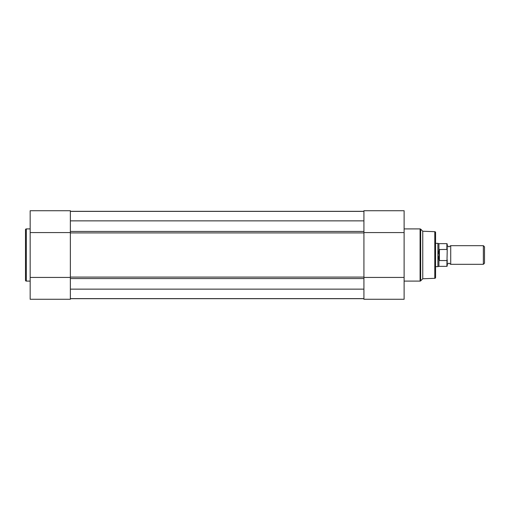 <?xml version="1.0" encoding="UTF-8"?>
<svg xmlns="http://www.w3.org/2000/svg" width="510" height="510" viewBox="0 0 510 510"><rect width="100%" height="100%" fill="white"/><g stroke="black" fill="none" stroke-linecap="round" stroke-linejoin="round"><path stroke-width="0.76" d="M25.5 280.277L25.5 229.723A0.816 0.816 0 0 1 26.316 228.907L26.316 281.093A0.816 0.816 0 0 1 25.5 280.277M70.355 210.732L70.355 299.268L30.16 299.268L30.16 210.732L70.355 210.732L30.16 210.732M30.16 228.907L26.316 228.907M30.16 281.093L26.316 281.093M70.355 232.573L30.16 232.573M70.355 277.427L30.16 277.427M434.788 278.326L434.788 231.674A0.816 0.816 0 0 1 435.572 232.49L435.572 277.51A0.816 0.816 0 0 1 434.788 278.326L422.758 278.766L420.667 280.857A0.816 0.816 0 0 1 420.087 281.093L420.087 228.907A0.816 0.816 0 0 1 420.667 229.143L420.667 280.857M363.923 210.732L404.118 210.732L404.118 299.268L363.923 299.268L363.923 210.732M434.788 231.674L422.758 231.234L422.758 278.766M422.758 231.234L420.667 229.143M404.118 281.093L420.087 281.093M404.118 228.907L420.087 228.907M363.923 277.427L404.118 277.427M363.923 232.573L404.118 232.573M447.219 245.68L448.966 246.846L450.719 245.68L450.719 264.32L448.966 263.154L447.219 264.32M483.365 245.68L484.5 246.815L484.5 263.185L483.365 264.32L483.365 245.68L450.719 245.68M435.572 243.353L437.899 243.353L437.899 255L439.065 249.543L446.868 249.435L446.868 243.64L447.219 243.99L447.219 250.187L446.868 249.435M446.868 260.565L439.416 260.565L438.919 260.043L438.919 266.36L446.868 266.36L447.219 250.187M447.219 259.813L447.219 266.01L446.868 266.36M439.065 260.457L439.065 249.543M438.919 260.043L437.899 255L437.899 266.647L438.919 266.36M439.416 260.565L439.416 249.435M446.868 243.64L438.919 243.64L438.919 249.957M70.355 277.083L70.355 232.917L363.923 232.917L363.923 277.083L70.355 277.083M363.923 211.312L70.355 211.312L363.923 211.312M363.923 298.688L70.355 298.688M70.355 298.618L363.923 298.618M70.355 289.144L363.923 289.144M70.355 220.855L363.923 220.855M70.355 211.382L363.923 211.382M363.923 278.556L70.355 278.556M363.923 231.444L70.355 231.444M363.923 299.268L404.118 299.268M438.919 243.64L437.899 243.353M435.572 266.647L437.899 266.647M450.719 264.32L483.365 264.32"/></g></svg>
